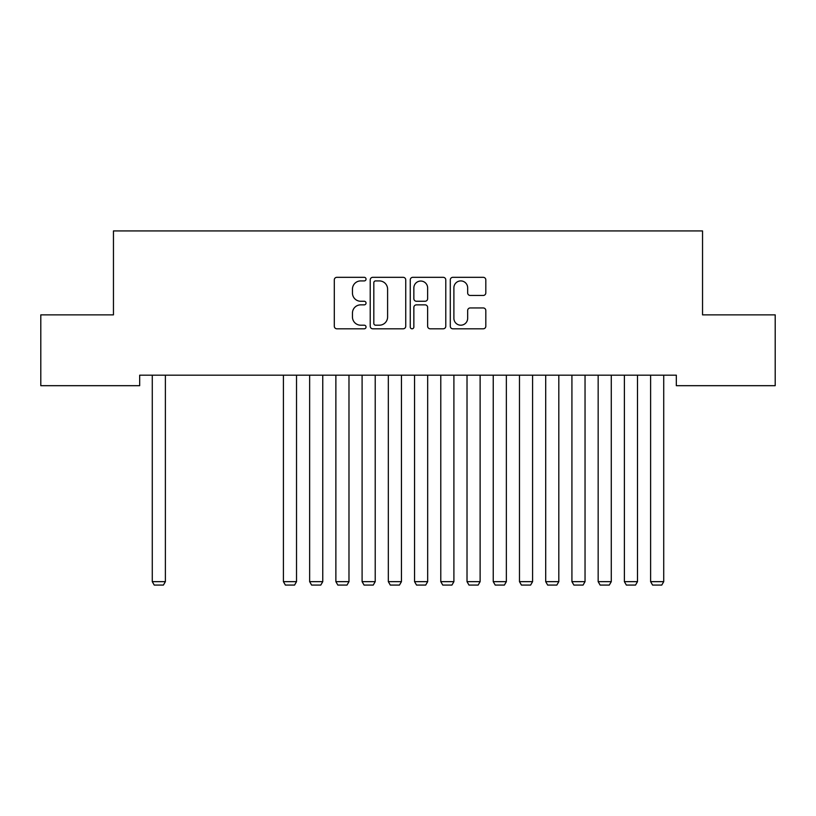 <?xml version="1.0" encoding="UTF-8"?>
<svg xmlns="http://www.w3.org/2000/svg" width="816" height="816" viewBox="0 0 816 816"><rect width="100%" height="100%" fill="white"/><g stroke="black" fill="none" stroke-linecap="round" stroke-linejoin="round"><path stroke-width="1.22" d="M366.037 279.113A1.805 1.805 0 0 0 364.232 277.318L336.875 277.318A2.57 2.57 0 0 0 334.305 279.888L334.305 326.227A2.57 2.57 0 0 0 336.875 328.807L364.232 328.807A1.805 1.805 0 0 0 366.037 327.002A1.805 1.805 0 0 0 364.232 325.196L360.692 325.196A8.242 8.242 0 0 1 352.451 316.965L352.451 313.099A8.242 8.242 0 0 1 360.692 304.858L364.232 304.858A1.805 1.805 0 0 0 366.037 303.062A1.805 1.805 0 0 0 364.232 301.257L360.692 301.257A8.242 8.242 0 0 1 352.451 293.015L352.451 289.16A8.242 8.242 0 0 1 360.692 280.918L364.232 280.918A1.805 1.805 0 0 0 366.037 279.113M483.235 295.463A2.57 2.57 0 0 0 485.816 292.893L485.816 279.888A2.57 2.57 0 0 0 483.235 277.318L452.86 277.318A2.57 2.57 0 0 0 450.289 279.888L450.289 326.227A2.57 2.57 0 0 0 452.86 328.807L483.235 328.807A2.57 2.57 0 0 0 485.816 326.227L485.816 310.529A2.57 2.57 0 0 0 483.235 307.948L470.24 307.948A2.57 2.57 0 0 0 467.66 310.529L467.66 318.311A6.885 6.885 0 0 1 460.775 325.196A6.885 6.885 0 0 1 453.89 318.311L453.89 287.803A6.885 6.885 0 0 1 460.775 280.918A6.885 6.885 0 0 1 467.66 287.803L467.66 292.893A2.57 2.57 0 0 0 470.24 295.463L483.235 295.463M676.321 375.187L139.679 375.187L139.679 385.682L40.8 385.682L40.8 314.864L113.455 314.864L113.455 230.928L702.545 230.928L702.545 314.864L775.2 314.864L775.2 385.682L676.321 385.682L676.321 375.187M405.746 279.888A2.57 2.57 0 0 0 403.175 277.318L372.79 277.318A2.57 2.57 0 0 0 370.219 279.888L370.219 326.227A2.57 2.57 0 0 0 372.79 328.807L403.175 328.807A2.57 2.57 0 0 0 405.746 326.227L405.746 279.888M412.825 277.318L443.21 277.318A2.57 2.57 0 0 1 445.781 279.888L445.781 326.227A2.57 2.57 0 0 1 443.21 328.807L430.205 328.807A2.57 2.57 0 0 1 427.635 326.227L427.635 307.438A2.57 2.57 0 0 0 425.054 304.858L416.435 304.858A2.57 2.57 0 0 0 413.855 307.438L413.855 327.002A1.805 1.805 0 0 1 412.06 328.807A1.805 1.805 0 0 1 410.254 327.002L410.254 279.888A2.57 2.57 0 0 1 412.825 277.318M375.625 280.918A1.805 1.805 0 0 0 373.82 282.724L373.82 323.401A1.805 1.805 0 0 0 375.625 325.196L379.358 325.196A8.242 8.242 0 0 0 387.6 316.965L387.6 289.16A8.242 8.242 0 0 0 379.358 280.918L375.625 280.918M427.635 287.936A6.885 6.885 0 0 0 420.74 281.051A6.885 6.885 0 0 0 413.855 287.936L413.855 298.687A2.57 2.57 0 0 0 416.435 301.257L425.054 301.257A2.57 2.57 0 0 0 427.635 298.687L427.635 287.936M165.383 375.187L165.383 581.655L152.276 581.655L152.276 375.187M165.383 581.655L163.414 585.072L154.234 585.072L152.276 581.655M296.524 375.187L296.524 581.655L283.417 581.655L283.417 375.187M296.524 581.655L294.566 585.072L285.386 585.072L283.417 581.655M322.759 375.187L322.759 581.655L309.641 581.655L309.641 375.187M322.759 581.655L320.79 585.072L311.61 585.072L309.641 581.655M348.983 375.187L348.983 581.655L335.876 581.655L335.876 375.187M348.983 581.655L347.014 585.072L337.834 585.072L335.876 581.655M375.217 375.187L375.217 581.655L362.1 581.655L362.1 375.187M375.217 581.655L373.249 585.072L364.069 585.072L362.1 581.655M401.441 375.187L401.441 581.655L388.324 581.655L388.324 375.187M401.441 581.655L399.473 585.072L390.293 585.072L388.324 581.655M427.676 375.187L427.676 581.655L414.559 581.655L414.559 375.187M427.676 581.655L425.707 585.072L416.527 585.072L414.559 581.655M453.9 375.187L453.9 581.655L440.783 581.655L440.783 375.187M453.9 581.655L451.931 585.072L442.751 585.072L440.783 581.655M480.124 375.187L480.124 581.655L467.017 581.655L467.017 375.187M480.124 581.655L478.166 585.072L468.986 585.072L467.017 581.655M506.359 375.187L506.359 581.655L493.241 581.655L493.241 375.187M506.359 581.655L504.39 585.072L495.21 585.072L493.241 581.655M532.583 375.187L532.583 581.655L519.476 581.655L519.476 375.187M532.583 581.655L530.614 585.072L521.434 585.072L519.476 581.655M558.817 375.187L558.817 581.655L545.7 581.655L545.7 375.187M558.817 581.655L556.849 585.072L547.669 585.072L545.7 581.655M585.041 375.187L585.041 581.655L571.924 581.655L571.924 375.187M585.041 581.655L583.073 585.072L573.893 585.072L571.924 581.655M611.276 375.187L611.276 581.655L598.159 581.655L598.159 375.187M611.276 581.655L609.307 585.072L600.127 585.072L598.159 581.655M637.5 375.187L637.5 581.655L624.383 581.655L624.383 375.187M637.5 581.655L635.531 585.072L626.351 585.072L624.383 581.655M663.724 375.187L663.724 581.655L650.617 581.655L650.617 375.187M663.724 581.655L661.766 585.072L652.586 585.072L650.617 581.655"/></g></svg>
